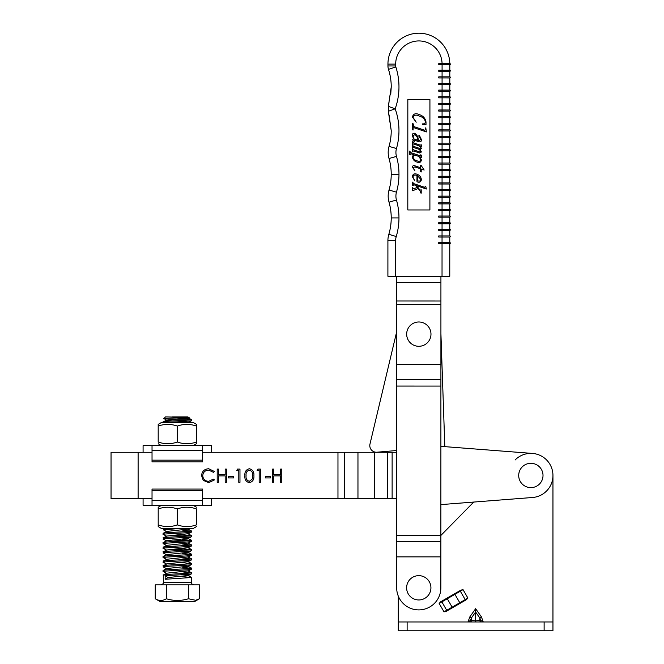 <?xml version="1.0" encoding="UTF-8"?>
<svg xmlns="http://www.w3.org/2000/svg" width="664" height="664" viewBox="0 0 664 664"><rect width="100%" height="100%" fill="white"/><g stroke="black" fill="none" stroke-linecap="round" stroke-linejoin="round"><path stroke-width="1" d="M438.763 97.832L438.763 96.728L442.075 96.728L442.075 91.209L438.763 91.209L438.763 90.096L449.81 90.105A0.556 0.556 0 0 1 450.358 90.653A0.556 0.556 0 0 1 449.81 91.209L449.81 96.728L442.075 96.728L442.075 97.832L438.763 97.832M438.755 103.908L438.755 104.464L449.802 104.464L449.802 109.992L442.075 109.983L442.075 103.36L449.802 103.36A0.556 0.556 0 0 1 450.358 103.916A0.556 0.556 0 0 1 449.802 104.464A0.556 0.556 0 0 0 450.358 103.916A0.556 0.556 0 0 1 449.802 104.464A0.556 0.556 0 0 0 450.358 103.916A0.556 0.556 0 0 0 449.802 103.36L449.81 97.84A0.556 0.556 0 0 0 450.358 97.284A0.556 0.556 0 0 0 449.81 96.728A0.556 0.556 0 0 1 450.358 97.284A0.556 0.556 0 0 1 449.81 97.84L442.075 97.832L442.075 103.36L438.755 103.36L438.755 103.908M438.755 111.095L438.755 109.983L442.075 109.983L442.075 111.095L438.755 111.095M438.763 77.397L438.763 77.945L449.81 77.954L449.81 83.473L442.075 83.473L442.075 76.841L438.763 76.841L438.763 77.397M438.763 84.577L438.763 83.473L442.075 83.473L442.075 84.577L438.763 84.577M438.763 71.322L438.763 70.218L442.083 70.218L442.083 64.69L438.763 64.69L438.763 63.586L449.81 63.586L442.083 63.586L442.083 64.69L449.81 64.69L449.81 70.218L442.083 70.218L442.083 71.322L438.763 71.322M438.755 130.426L438.755 130.974L449.802 130.982L449.802 136.502L442.066 136.502L442.066 129.87L438.755 129.87L438.755 130.426M438.755 137.606L438.755 136.502L442.066 136.502L442.066 137.606L438.755 137.606M438.755 124.351L438.755 123.247L442.066 123.247L442.066 117.719L438.755 117.719L438.755 116.615L449.802 116.615A0.556 0.556 0 0 1 450.358 117.171A0.556 0.556 0 0 1 449.802 117.719L449.802 123.247L442.066 123.247L442.066 124.351L438.755 124.351M438.746 177.379L438.746 176.275L442.058 176.275L442.058 170.748L438.746 170.748L438.746 169.644L449.794 169.644A0.556 0.556 0 0 1 450.341 170.2A0.556 0.556 0 0 1 449.794 170.756L449.794 176.275L442.058 176.275L442.058 177.379L438.746 177.379M438.738 183.455L438.738 184.011L449.785 184.011L449.785 189.53L442.058 189.53L442.058 182.907L438.738 182.899L438.738 183.455M438.738 190.634L438.738 189.53L442.058 189.53L442.058 190.634L438.738 190.634M438.746 156.936L438.746 157.492L449.794 157.492L449.794 163.02L442.058 163.02L442.058 156.389L438.746 156.389L438.746 156.936M438.746 164.124L438.746 163.02L442.058 163.02L442.058 164.124L438.746 164.124M438.746 150.861L438.746 149.757L442.066 149.757L442.066 144.237L438.746 144.237L438.746 143.133L449.794 143.133A0.556 0.556 0 0 1 450.35 143.681A0.556 0.556 0 0 1 449.794 144.237L449.794 149.765L442.066 149.757L442.066 150.861L438.746 150.861M438.738 209.973L438.738 210.521L449.785 210.521L449.785 216.049L442.05 216.049L442.05 209.417L438.738 209.417L438.738 209.973M438.738 217.153L438.738 216.049L442.05 216.049L442.05 217.153L438.738 217.153M438.738 203.889L438.738 202.786L442.05 202.786L442.05 197.266L438.738 197.266L438.738 196.162L449.785 196.162A0.556 0.556 0 0 1 450.341 196.718A0.556 0.556 0 0 1 449.785 197.266L449.785 202.794L442.05 202.786L442.05 203.898L438.738 203.889M438.73 230.408L438.73 229.304L442.05 229.304L442.05 223.776L438.73 223.776L438.73 222.672L449.777 222.681A0.556 0.556 0 0 1 450.333 223.228A0.556 0.556 0 0 1 449.777 223.785L449.777 229.304L442.05 229.304L442.05 230.408L438.73 230.408M438.73 236.484L438.73 237.04L449.777 237.04L449.777 242.559L442.041 242.559L442.041 235.936L438.73 235.936L438.73 236.484M438.73 243.663L438.73 242.559L442.041 242.559L442.041 243.663L438.73 243.663M389.046 114.872L391.229 130.634L388.332 111.261L388.332 106.373L391.237 87.001A57.245 57.245 0 0 0 388.481 69.346A11.047 11.047 0 0 1 387.942 65.96L387.942 64.126A30.934 30.934 0 0 1 418.884 33.2A30.934 30.934 0 0 1 449.81 63.586L449.81 63.586A0.556 0.556 0 0 1 450.366 64.142A0.556 0.556 0 0 1 449.81 64.69A0.556 0.556 0 0 0 450.366 64.142A0.556 0.556 0 0 1 449.81 64.69A0.556 0.556 0 0 0 450.366 64.142A0.556 0.556 0 0 0 449.81 63.586A0.556 0.556 0 0 1 450.366 64.142A0.556 0.556 0 0 0 449.81 63.586L449.81 63.586A30.934 30.934 0 0 0 418.884 33.2M429.923 99.492L407.829 99.484L407.804 209.965L429.899 209.965L429.923 99.492M442.033 276.257L442.041 243.663L449.777 243.671L449.769 276.257L387.901 276.249L387.909 240.625A22.095 22.095 0 0 1 388.83 234.317A57.245 57.245 0 0 0 389.021 202.155A22.095 22.095 0 0 1 389.029 190.037A57.245 57.245 0 0 0 391.221 174.283A7.736 7.736 0 0 1 391.221 174.275A57.245 57.245 0 0 0 389.029 158.513A22.095 22.095 0 0 1 389.038 146.395A57.245 57.245 0 0 0 391.229 130.634A57.245 57.245 0 0 1 389.038 146.395A57.245 57.245 0 0 0 391.229 130.634A57.245 57.245 0 0 1 389.038 146.395A22.095 22.095 0 0 0 389.029 158.513A57.245 57.245 0 0 1 391.221 174.267A7.736 7.736 0 0 1 391.221 174.267L398.956 174.275L391.221 174.283A57.245 57.245 0 0 1 389.029 190.037A57.245 57.245 0 0 0 391.221 174.283A57.245 57.245 0 0 1 389.029 190.037A22.095 22.095 0 0 0 389.021 202.155A57.245 57.245 0 0 1 391.212 217.908A7.736 7.736 0 0 1 391.212 217.916A7.736 7.736 0 0 0 391.212 217.925L398.948 217.916L391.212 217.908A57.245 57.245 0 0 1 388.83 234.317L396.242 236.525A14.359 14.359 0 0 0 395.644 240.625L395.636 276.249M449.81 84.577L449.81 90.105A0.556 0.556 0 0 1 450.358 90.653A0.556 0.556 0 0 1 449.81 91.209L442.075 91.209L442.075 84.577L449.81 84.577A0.556 0.556 0 0 0 450.358 84.029A0.556 0.556 0 0 0 449.81 83.473A0.556 0.556 0 0 1 450.358 84.029A0.556 0.556 0 0 1 449.81 84.577M449.802 111.095L449.802 116.615A0.556 0.556 0 0 1 450.358 117.171A0.556 0.556 0 0 1 449.802 117.719L442.066 117.719L442.075 111.095L449.802 111.095A0.556 0.556 0 0 0 450.358 110.539A0.556 0.556 0 0 0 449.802 109.992A0.556 0.556 0 0 1 450.358 110.539A0.556 0.556 0 0 1 449.802 111.095M449.81 71.322L449.81 76.841A0.556 0.556 0 0 1 450.366 77.397A0.556 0.556 0 0 1 449.81 77.954A0.556 0.556 0 0 0 450.366 77.397A0.556 0.556 0 0 0 449.81 76.841L442.075 76.841L442.083 71.322L449.81 71.322A0.556 0.556 0 0 0 450.366 70.766A0.556 0.556 0 0 0 449.81 70.218A0.556 0.556 0 0 1 450.366 70.766A0.556 0.556 0 0 1 449.81 71.322M449.802 124.351L449.802 129.878A0.556 0.556 0 0 1 450.35 130.426A0.556 0.556 0 0 1 449.802 130.982A0.556 0.556 0 0 0 450.35 130.426A0.556 0.556 0 0 1 449.802 130.982A0.556 0.556 0 0 0 450.35 130.426A0.556 0.556 0 0 0 449.802 129.878A0.556 0.556 0 0 1 450.35 130.426A0.556 0.556 0 0 0 449.802 129.878L442.066 129.87L442.066 124.351L449.802 124.351A0.556 0.556 0 0 0 450.35 123.803A0.556 0.556 0 0 0 449.802 123.247A0.556 0.556 0 0 1 450.35 123.803A0.556 0.556 0 0 1 449.802 124.351A0.556 0.556 0 0 0 450.35 123.803A0.556 0.556 0 0 1 449.802 124.351M449.802 137.606L449.794 143.133A0.556 0.556 0 0 1 450.35 143.681A0.556 0.556 0 0 1 449.794 144.237L442.066 144.237L442.066 137.606L449.802 137.606A0.556 0.556 0 0 0 450.35 137.058A0.556 0.556 0 0 0 449.802 136.502A0.556 0.556 0 0 1 450.35 137.058A0.556 0.556 0 0 0 449.802 136.502A0.556 0.556 0 0 1 450.35 137.058A0.556 0.556 0 0 1 449.802 137.606M449.794 177.379L449.785 182.907A0.556 0.556 0 0 1 450.341 183.455A0.556 0.556 0 0 1 449.785 184.011A0.556 0.556 0 0 0 450.341 183.455A0.556 0.556 0 0 1 449.785 184.011A0.556 0.556 0 0 0 450.341 183.455A0.556 0.556 0 0 0 449.785 182.907A0.556 0.556 0 0 1 450.341 183.455A0.556 0.556 0 0 0 449.785 182.907L442.058 182.907L442.058 177.379L449.794 177.379A0.556 0.556 0 0 0 450.341 176.832A0.556 0.556 0 0 0 449.794 176.275A0.556 0.556 0 0 1 450.341 176.832A0.556 0.556 0 0 1 449.794 177.379M449.794 164.124L449.794 169.644A0.556 0.556 0 0 1 450.341 170.2A0.556 0.556 0 0 1 449.794 170.756L442.058 170.748L442.058 164.124L449.794 164.124A0.556 0.556 0 0 0 450.341 163.568A0.556 0.556 0 0 0 449.794 163.02A0.556 0.556 0 0 1 450.341 163.568A0.556 0.556 0 0 0 449.794 163.02A0.556 0.556 0 0 1 450.341 163.568A0.556 0.556 0 0 1 449.794 164.124M449.785 190.634L449.785 196.162A0.556 0.556 0 0 1 450.341 196.718A0.556 0.556 0 0 1 449.785 197.266L442.05 197.266L442.058 190.634L449.785 190.634A0.556 0.556 0 0 0 450.341 190.087A0.556 0.556 0 0 0 449.785 189.53A0.556 0.556 0 0 1 450.341 190.087A0.556 0.556 0 0 1 449.785 190.634M449.794 150.869L449.794 156.389A0.556 0.556 0 0 1 450.35 156.945A0.556 0.556 0 0 1 449.794 157.492A0.556 0.556 0 0 0 450.35 156.945A0.556 0.556 0 0 1 449.794 157.492A0.556 0.556 0 0 0 450.35 156.945A0.556 0.556 0 0 0 449.794 156.389L442.058 156.389L442.066 150.861L449.794 150.869A0.556 0.556 0 0 0 450.35 150.313A0.556 0.556 0 0 0 449.794 149.765A0.556 0.556 0 0 1 450.35 150.313A0.556 0.556 0 0 0 449.794 149.765A0.556 0.556 0 0 1 450.35 150.313A0.556 0.556 0 0 1 449.794 150.869M449.785 203.898L449.785 209.417A0.556 0.556 0 0 1 450.333 209.973A0.556 0.556 0 0 1 449.785 210.521A0.556 0.556 0 0 0 450.333 209.973A0.556 0.556 0 0 1 449.785 210.521A0.556 0.556 0 0 0 450.333 209.973A0.556 0.556 0 0 0 449.785 209.417L442.05 209.417L442.05 203.898L449.785 203.898A0.556 0.556 0 0 0 450.333 203.342A0.556 0.556 0 0 0 449.785 202.794A0.556 0.556 0 0 1 450.333 203.342A0.556 0.556 0 0 1 449.785 203.898A0.556 0.556 0 0 0 450.333 203.342A0.556 0.556 0 0 1 449.785 203.898M449.785 217.153L449.777 222.681A0.556 0.556 0 0 1 450.333 223.228A0.556 0.556 0 0 1 449.777 223.785L442.05 223.776L442.05 217.153L449.785 217.153A0.556 0.556 0 0 0 450.333 216.597A0.556 0.556 0 0 0 449.785 216.049A0.556 0.556 0 0 1 450.333 216.597A0.556 0.556 0 0 1 449.785 217.153M449.777 230.408L449.777 235.936A0.556 0.556 0 0 1 450.333 236.484A0.556 0.556 0 0 1 449.777 237.04A0.556 0.556 0 0 0 450.333 236.484A0.556 0.556 0 0 1 449.777 237.04A0.556 0.556 0 0 0 450.333 236.484A0.556 0.556 0 0 0 449.777 235.936L442.041 235.936L442.05 230.408L449.777 230.408A0.556 0.556 0 0 0 450.333 229.86A0.556 0.556 0 0 0 449.777 229.304A0.556 0.556 0 0 1 450.333 229.86A0.556 0.556 0 0 1 449.777 230.408M389.046 102.762L388.797 103.717M449.81 63.586L442.075 63.586A23.198 23.198 0 0 0 418.884 40.936A23.198 23.198 0 0 0 395.678 64.126L395.678 65.96A3.312 3.312 0 0 0 395.835 66.973L388.481 69.346A57.245 57.245 0 0 1 391.237 87.001L390.698 94.894M388.332 106.373L395.171 108.821L388.332 111.261M449.777 243.671A0.556 0.556 0 0 0 450.325 243.115A0.556 0.556 0 0 0 449.777 242.559A0.556 0.556 0 0 1 450.325 243.115A0.556 0.556 0 0 0 449.777 242.559A0.556 0.556 0 0 1 450.325 243.115A0.556 0.556 0 0 1 449.777 243.671M416.195 122.209L412.385 117.022C413.332 113.752 415.589 112.93 419.158 114.565C423.026 115.727 425.309 118.2 426.006 122.002L426.006 124.907L422.661 124.409L422.512 123.894C424.288 124.035 425.267 123.28 425.458 121.62C424.479 118.698 422.379 116.839 419.158 116.042C416.203 114.532 414.128 114.938 412.942 117.279L416.195 122.209M425.823 128.069L426.379 131.937L413.73 127.637L413.116 128.152L413.116 130.003L412.568 129.82L412.568 123.562L413.124 123.745L413.73 126.533L424.661 130.244L425.275 129.704L425.275 127.878L425.823 128.069M413.481 138.784L412.377 135.423C412.361 133.813 413.108 133.09 414.61 133.273C417.125 134.85 418.353 137.224 418.27 140.411L419.158 140.71L420.851 139.415L418.644 135.879L419.432 135.464L421.399 139.548C421.499 141.324 420.744 142.079 419.133 141.814L413.979 140.054L413.116 140.328L414.593 141.922L412.568 139.813L413.481 138.784M414.817 134.634L412.933 135.755L414.029 138.975L417.722 140.228C417.739 137.755 416.768 135.888 414.817 134.634M421.217 144.727L421.582 146.694L420.237 146.238L421.399 148.504L420.237 149.657L421.399 151.998L419.482 152.977L413.655 150.994L412.56 151.359L412.56 148.786L413.655 149.89L419.457 151.865L420.851 151.566L419.374 149.441L413.655 147.499L412.56 147.864L412.56 145.283L413.655 146.395L419.457 148.362L420.851 148.064L419.299 145.914L413.655 143.997L412.56 144.362L412.568 141.789L413.647 142.893L420.212 145.125L421.217 144.727M410.85 153.724L410.169 154.787L409.613 154.596L409.613 151.093L410.858 152.629L419.972 155.725L420.661 154.853L421.217 155.044L421.582 157.376L419.814 156.779L421.399 159.974C420.918 162.381 419.44 163.07 416.967 162.066C414.328 161.236 412.792 159.493 412.377 156.828L413.481 154.621L410.85 153.724M419.009 156.496L414.527 154.978L412.933 156.762C413.431 158.879 414.792 160.223 417.009 160.788C418.918 161.734 420.196 161.393 420.843 159.767L419.009 156.496M420.661 168.847L414.817 166.863L412.925 167.718L414.801 170.532L412.377 167.203C412.651 165.635 413.614 165.195 415.241 165.9L420.661 167.743L420.661 165.353L421.217 165.535L424.155 170.034L421.208 169.038L421.208 171.984L420.661 171.793L420.661 168.847M416.975 181.77L416.975 175.512C414.792 174.524 413.448 175.047 412.925 177.097L414.801 180.849L412.369 176.732C412.751 174.109 414.253 173.262 416.884 174.192C419.507 175.122 421.009 176.923 421.391 179.62C420.934 182.069 419.465 182.791 416.975 181.77M417.531 175.703L417.531 180.674C419.266 181.504 420.37 181.098 420.843 179.471L417.531 175.703M420.229 191.008L418.121 188.526L412.551 190.767L412.551 187.588L413.556 188.617L417.349 187.538L415.764 185.414L413.713 184.716L413.108 185.613L412.551 185.43L412.551 182.11L413.722 183.613L424.645 187.331L425.259 186.435L425.815 186.617L426.363 189.016L416.577 185.688L420.046 190.12L421.208 189.821L421.208 193.158L420.652 192.967L420.229 191.008M444.814 446.64L440.921 333.768L444.814 446.64L532.569 453.437L440.896 446.332M369.972 444.075L396.732 331.552L369.972 444.075A6.632 6.632 0 0 0 376.986 452.209L396.707 450.516L376.986 452.209M265.293 477.922L265.293 476.561L270.397 476.561L270.397 477.922L265.293 477.922M249.332 482.678C245.995 481.798 244.518 479.474 244.9 475.714C244.51 471.955 245.987 469.631 249.332 468.742C252.71 469.606 254.237 471.938 253.905 475.714C254.237 479.491 252.718 481.815 249.332 482.678M228.582 477.922L228.582 476.561L233.678 476.561L233.686 477.922L228.582 477.922M208.695 468.742L214.472 471.515L213.434 472.311L208.62 470.104C205.06 470.353 203.109 472.228 202.752 475.723C203.118 479.259 205.101 481.126 208.703 481.317L213.434 479.109L214.48 479.898L208.712 482.678L203.242 480.362L201.557 475.631C201.98 471.332 204.354 469.041 208.695 468.742M202.628 452.284L337.968 452.275L337.968 498.672L202.636 498.681M152.031 498.681L111.046 498.689L111.046 452.284L111.046 498.689M111.046 452.284L152.031 452.284M217.194 482.338L217.194 469.083L218.381 469.083L218.381 474.519L225.187 474.519L225.187 469.083L226.374 469.083L226.374 482.338L225.187 482.338L225.187 475.88L218.381 475.88L218.39 482.338L217.194 482.338M236.741 470.444L237.521 469.083L239.97 469.083L239.97 482.338L238.783 482.338L238.783 470.444L236.741 470.444M257.134 470.444L257.914 469.083L260.363 469.083L260.371 482.338L259.176 482.338L259.176 470.444L257.134 470.444M272.605 482.338L272.605 469.083L273.792 469.083L273.792 474.519L280.59 474.519L280.59 469.083L281.785 469.083L281.785 482.338L280.59 482.338L280.59 475.88L273.792 475.88L273.792 482.338L272.605 482.338M337.968 498.672L396.69 498.672M396.707 452.275L337.968 452.275M357.962 452.275L357.962 498.672M374.537 452.275L374.537 498.672M473.714 502.067L440.879 535.45L473.714 502.067L440.879 504.607L532.569 497.494A22.095 22.095 0 0 0 552.954 475.466A22.095 22.095 0 0 0 515.106 459.978M249.373 470.104C246.817 470.901 245.721 472.768 246.087 475.714C245.721 478.644 246.817 480.52 249.373 481.317L252.22 479.043L252.718 475.706C253.025 472.785 251.905 470.917 249.373 470.104M161.51 505.312L158.198 507.221L158.198 508.931C164.556 506.69 170.938 506.69 177.329 508.931C183.696 506.69 190.07 506.69 196.469 508.931L196.469 524.892C190.103 527.133 183.729 527.133 177.329 524.892C170.972 527.133 164.589 527.133 158.198 524.892L158.198 526.602L161.518 528.511L193.158 528.511L196.469 526.594M158.198 508.931L158.198 524.892M177.329 508.931L177.329 524.892M196.469 508.931L196.469 524.892M519.115 472.336A12.151 12.151 0 0 1 533.989 463.721A12.151 12.151 0 0 1 542.604 478.595A12.151 12.151 0 0 1 527.731 487.21A12.151 12.151 0 0 1 519.115 472.336M193.149 445.652L196.461 443.735L196.469 442.033C190.103 444.274 183.729 444.274 177.329 442.033C170.972 444.274 164.589 444.274 158.198 442.033L158.198 426.072C164.556 423.831 170.938 423.831 177.329 426.072C183.696 423.831 190.07 423.831 196.469 426.072L196.461 424.362L193.149 422.453L161.51 422.453L158.19 424.362L158.198 426.072L158.19 424.362M196.469 442.033L196.469 426.072M177.329 442.033L177.329 426.072M158.19 442.033L158.19 426.072M413.141 577.033A12.151 12.151 0 0 1 429.542 582.17A12.151 12.151 0 0 1 424.404 598.571A12.151 12.151 0 0 1 408.003 593.433A12.151 12.151 0 0 1 413.141 577.033M412.452 323.791A12.151 12.151 0 0 1 429.176 327.775A12.151 12.151 0 0 1 425.192 344.491A12.151 12.151 0 0 1 408.476 340.516A12.151 12.151 0 0 1 412.452 323.791M440.871 556.872L440.929 282.441L396.74 282.432L396.674 587.798A22.095 22.095 0 0 0 418.768 609.901A22.095 22.095 0 0 0 440.863 587.806L440.871 556.872L396.682 556.864M440.929 282.441L440.929 276.257M396.74 276.249L396.74 282.432M440.913 364.42L396.723 364.411M544.123 621.961L552.954 621.961L552.954 475.466L552.954 630.8L544.123 630.8L544.123 621.961L407.123 621.961L407.123 630.8L544.123 630.8M407.123 630.8L398.284 630.8L398.284 621.961L398.284 630.8L398.284 621.961L407.123 621.961M398.284 596.089L398.284 621.961M460.808 590.171L454.591 593.757L460.808 590.171L463.04 589.64L467.904 598.065L466.327 599.733L460.119 603.327L466.327 599.733M442.066 600.986A0.664 0.622 60 0 0 441.859 601.874L447.27 598.754L446.938 598.173L440.722 601.767L454.591 593.757L454.923 594.33L447.27 598.754L452.134 607.17L459.787 602.746L454.923 594.33L460.335 591.209L465.198 599.625L467.904 598.065M464.991 600.513A0.664 0.622 -120 0 0 465.198 599.625L459.787 602.746L460.119 603.327L446.249 611.328L444.009 611.859L439.153 603.435L440.722 601.767M481.417 621.961A2.208 1.801 90 0 1 479.848 620.857L479.848 618.001L475.623 612.017L475.623 620.857L480.769 620.384L479.848 618.001L481.417 616.897L483.259 621.961L480.769 620.384M469.83 621.961A2.208 1.801 90 0 0 471.39 620.857L471.39 618.001L469.83 616.897L475.623 608.705L475.623 612.017L471.39 618.001L470.469 620.384L475.623 620.857L475.623 621.961M469.83 616.897L467.979 621.961L470.469 620.384M163.784 418.718L165.51 416.926L188.833 417.307C184.227 417.855 158.306 418.361 164.39 418.835L166.697 420.246L172.623 420.984M182.044 571.787L190.56 572.932C185.181 573.721 157.243 574.493 164.116 575.248M182.044 576.427L190.56 577.572L165.153 579.265L165.153 575.812L190.56 574.119L191.365 573.879L191.365 572.692M175.346 419.142L189.149 419.133C191.522 419.382 191.987 419.606 190.551 419.806C185.173 420.594 157.235 421.374 164.108 422.13M187.953 417.747L191.29 419.499L190.551 419.806M167.867 422.453L190.551 420.993L191.365 420.752L191.365 419.565M182.044 530.021L190.56 531.167C185.173 531.964 157.243 532.736 164.108 533.491M164.116 534.678C157.243 533.922 185.173 533.15 190.56 532.354L191.365 532.121L191.365 530.926M182.044 534.661L190.56 535.806C185.173 536.603 157.243 537.375 164.116 538.13M164.116 539.317C157.243 538.562 185.173 537.79 190.56 537.002L191.365 536.761L191.365 535.566M187.14 536.155L172.673 535.342M182.044 539.301L190.56 540.446C185.173 541.243 157.243 542.015 164.116 542.77M164.116 543.957C157.243 543.202 185.173 542.43 190.56 541.641L191.365 541.401L191.365 540.206M187.14 540.795L172.673 539.981M182.044 543.941L190.56 545.086C185.173 545.883 157.243 546.655 164.116 547.41M164.116 548.597C157.243 547.841 185.173 547.07 190.56 546.281L191.365 546.04L191.365 544.845M182.044 548.58L190.56 549.726C185.173 550.522 157.243 551.294 164.116 552.05M164.116 553.236C157.243 552.481 185.173 551.709 190.56 550.921L191.365 550.68L191.365 549.485M187.14 550.082L172.673 549.261M182.044 553.22L190.56 554.365C185.173 555.162 157.243 555.934 164.116 556.689M164.116 557.876C157.243 557.121 185.173 556.349 190.56 555.561L191.365 555.32L191.365 554.125M182.044 557.868L190.56 559.005C185.181 559.802 157.243 560.574 164.116 561.329M164.116 562.516C157.243 561.761 185.181 560.989 190.56 560.2L191.365 559.959L191.365 558.764M182.044 562.508L190.56 563.653C185.181 564.441 157.243 565.213 164.116 565.969M164.116 567.156C157.243 566.4 185.181 565.628 190.56 564.84L191.365 564.599L191.365 563.412M182.044 567.147L190.56 568.293C185.181 569.081 157.243 569.853 164.116 570.608M164.116 571.804C157.243 571.04 185.181 570.268 190.56 569.48L191.365 569.239L191.365 568.052M189.356 417.199L187.97 417.922L166.706 420.063L163.369 421.814L163.302 422.453M163.377 528.536L163.302 529.797L179.521 528.511M166.697 531.607L163.302 529.797M191.298 530.86L187.962 529.108L166.714 531.432L163.302 533.25L163.361 534.503L166.697 536.246M191.298 535.499L187.962 533.748L166.714 536.072L163.302 537.89L163.361 539.143L166.697 540.886M191.298 540.139L187.962 538.388L166.714 540.712L163.302 542.529L163.352 543.774L166.697 545.526M191.298 544.779L187.962 543.027L166.714 545.351L163.302 547.169L163.352 548.414L166.697 550.165M191.298 549.418L187.962 547.667L166.714 549.991L163.302 551.809L163.352 553.054L166.697 554.805M191.298 554.058L187.962 552.307L166.714 554.631L163.302 556.449L163.352 557.694L166.697 559.445M191.298 558.698L187.962 556.947L166.714 559.271L163.302 561.088L163.352 562.333L166.697 564.085M191.298 563.338L187.962 561.586L166.714 563.91L163.302 565.728L163.352 566.973L166.697 568.724M191.298 567.977L187.962 566.226L166.714 568.55L163.302 570.368L163.352 571.613L166.697 573.364M194.818 601.426L159.858 601.426L155.243 598.762C158.937 601.011 162.647 601.011 166.365 598.762C173.711 601.011 181.073 601.011 188.46 598.762L195.664 600.289L199.432 598.762L194.818 601.426M155.243 598.762L155.243 584.859L188.46 584.851L199.432 584.851L199.432 598.762M166.365 584.859L166.365 598.762M188.46 584.851L188.46 598.762M191.298 572.617L187.962 570.866L166.714 573.19L163.302 575.007L163.311 582.643L191.365 582.643C190.809 583.183 191.539 583.922 193.581 584.851M172.325 416.926L187.97 416.926M189.149 419.133L179.197 417.83M165.153 575.812L168.033 577.539L165.153 579.265M181.994 421.657L188.078 422.453M191.298 577.257L187.962 575.505L168.033 577.539M211.575 452.284L211.575 445.652L143.084 445.652L143.084 452.284M152.031 445.652L152.031 461.887L202.628 461.887L202.628 460.169L152.031 460.169M202.628 460.169L202.628 445.652M143.084 498.681L143.084 505.312L211.584 505.312L211.584 498.681M202.636 505.312L202.636 489.077L152.031 489.077L152.031 490.796L202.636 490.796M152.031 490.796L152.031 505.312M450.358 90.653A0.556 0.556 0 0 1 449.81 91.209A0.556 0.556 0 0 0 450.358 90.653M450.341 170.2A0.556 0.556 0 0 1 449.794 170.756A0.556 0.556 0 0 0 450.341 170.2M450.35 143.681A0.556 0.556 0 0 1 449.794 144.237A0.556 0.556 0 0 0 450.35 143.681M450.341 196.718A0.556 0.556 0 0 1 449.785 197.266A0.556 0.556 0 0 0 450.341 196.718M450.333 223.228A0.556 0.556 0 0 1 449.777 223.785A0.556 0.556 0 0 0 450.333 223.228A0.556 0.556 0 0 0 449.777 222.681A0.556 0.556 0 0 1 450.333 223.228M395.678 64.126L387.942 64.126M395.835 66.973A64.972 64.972 0 0 1 395.171 108.821A64.972 64.972 0 0 1 396.474 148.52A14.359 14.359 0 0 0 396.474 156.397A64.972 64.972 0 0 1 396.466 192.162A14.359 14.359 0 0 0 396.458 200.03A64.972 64.972 0 0 1 396.242 236.525M395.644 240.625L387.909 240.625A22.095 22.095 0 0 1 388.83 234.317M388.481 69.346A11.047 11.047 0 0 1 387.942 65.96L395.678 65.96M396.466 192.162L389.029 190.037M396.458 200.03L389.021 202.155M396.474 148.52L389.038 146.395M396.474 156.397L389.029 158.513M449.802 116.615A0.556 0.556 0 0 1 450.358 117.171A0.556 0.556 0 0 0 449.802 116.615M138.112 452.284L138.112 498.681M344.608 452.275L344.608 498.672M387.685 452.275L387.685 498.672M392.125 452.275L392.125 498.672M440.929 301.008L396.732 300.999M440.929 304.544L396.732 304.527M440.913 379.667L396.715 379.659M440.904 386.074L396.715 386.066M440.879 535.217L396.682 535.209M440.879 541.625L396.682 541.616M475.623 608.705L481.417 616.897M439.153 603.435L441.859 601.874L446.714 610.291L452.134 607.17L452.458 607.743M463.04 589.64L460.335 591.209A0.664 0.622 60 0 0 459.463 590.943M444.009 611.859L446.714 610.291A0.664 0.622 -120 0 0 447.594 610.556M202.628 450.565L152.031 450.565M152.031 500.399L202.636 500.399M193.158 505.312L196.469 507.221M161.51 445.652L158.198 443.743M163.311 582.643C163.883 583.166 163.145 583.905 161.095 584.859M191.365 577.331L191.365 582.643M191.307 573.945L187.97 575.688M191.307 569.297L187.97 571.048M191.307 564.657L187.97 566.409M191.307 560.018L187.97 561.769M191.307 555.378L187.97 557.129M191.307 550.738L187.97 552.489M191.307 546.099L187.97 547.85M191.307 541.459L187.97 543.21M191.307 536.819L187.97 538.562M191.307 532.179L187.97 533.922M189.447 528.511L187.97 529.283M191.298 420.818L187.97 422.561"/></g></svg>
